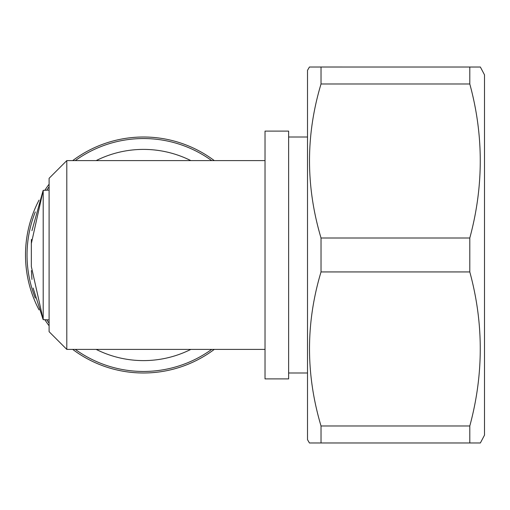 <?xml version="1.0" encoding="UTF-8"?>
<svg xmlns="http://www.w3.org/2000/svg" width="510" height="510" viewBox="0 0 510 510"><rect width="100%" height="100%" fill="white"/><g stroke="black" fill="none" stroke-linecap="round" stroke-linejoin="round"><path stroke-width="0.76" d="M96.148 349.395A105.608 105.608 0 0 0 190.842 349.395M190.842 160.605A105.608 105.608 0 0 0 96.148 160.605M211.701 160.605A116.459 116.459 0 0 0 75.289 160.605M49.1 186.794A116.459 116.459 0 0 0 46.799 190.102M35.298 211.924A116.459 116.459 0 0 0 35.298 298.076M214.289 160.605A117.995 117.995 0 0 0 72.701 160.605M49.1 184.206A117.995 117.995 0 0 0 44.95 190.102M39.041 200.118A117.995 117.995 0 0 0 39.041 309.882M46.799 319.897A116.459 116.459 0 0 0 49.1 323.206M75.289 349.395A116.459 116.459 0 0 0 211.701 349.395M44.95 319.897A117.995 117.995 0 0 0 49.1 325.794M72.701 349.395A117.995 117.995 0 0 0 214.289 349.395M321.026 67.014L480.363 67.027L484.5 74.849L484.5 435.151L480.363 442.973L309.43 442.973L307.511 439.665L307.511 70.335L309.43 67.027L321.026 67.014L321.026 83.978C305.675 135.048 305.675 186.386 321.026 237.998L321.026 271.938C305.675 323.015 305.675 374.365 321.026 425.984L321.026 442.96L309.43 442.973M469.799 67.014L469.799 83.978C483.748 135.099 483.748 186.437 469.799 237.998L469.799 271.938C483.748 323.066 483.748 374.416 469.799 425.984L469.799 442.96L480.363 442.973M43.063 190.651L31.951 230.679M31.397 239.426L31.339 243.499L43.197 190.37L43.197 319.63L31.339 266.5L31.339 243.499M31.397 270.6L31.958 279.41M33.137 288.067L42.98 319.164M43.197 319.63L49.1 319.897M49.1 190.102L43.197 190.37M66.797 349.395L49.1 331.698L49.1 178.302L66.797 160.605L66.797 349.395L265.028 349.395M66.797 160.605L265.028 160.605M265.028 378.892L265.028 131.108L288.628 131.108L288.628 378.892L265.028 378.892M288.628 137.005L307.511 137.005M288.628 372.995L307.511 372.995M321.026 425.984L469.799 425.984M469.799 442.96L321.026 442.96M469.799 271.938L321.026 271.938M321.026 237.998L469.799 237.998M469.799 83.978L321.026 83.978"/></g></svg>
